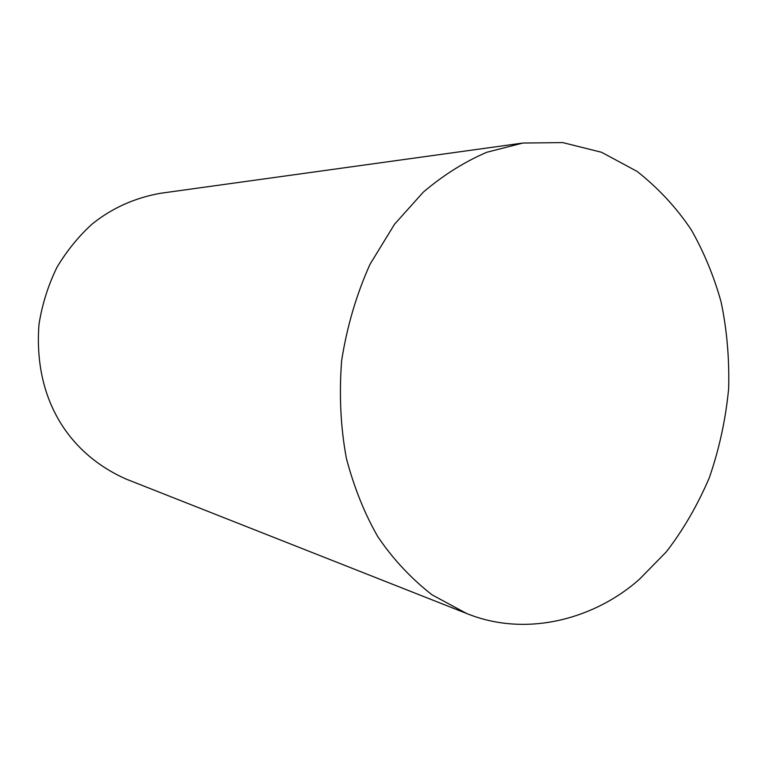 <?xml version="1.0" encoding="UTF-8"?>
<svg xmlns="http://www.w3.org/2000/svg" width="767" height="767" viewBox="0 0 767 767"><rect width="100%" height="100%" fill="white"/><g stroke="black" fill="none" stroke-linecap="round" stroke-linejoin="round"><path stroke-width="1.15" d="M466.557 613.456L126.402 479.193C66.93 453 33.336 396.769 39.012 324.173C42.252 304.029 48.283 284.988 57.094 267.041C67.266 250.263 79.001 235.891 92.308 223.897C112.107 208.03 134.877 197.819 160.6 193.265L522.835 143.045L486.824 152.259C464.371 161.895 443.173 175.221 423.231 192.21L394.545 224.223L370.03 264.26C356.425 294.509 346.962 326.656 341.631 360.691C339.014 394.794 340.615 427.43 346.425 458.58C354.239 487.898 364.728 513.967 377.891 536.785C392.982 559.076 411.045 578.443 432.109 594.876L466.557 613.456C528.415 638.614 596.994 617.282 639.62 579.085L666.312 551.847C683.014 530.246 697.318 505.635 709.216 478.014C719.254 449.107 725.726 419.281 728.65 388.562C729.407 358.093 726.867 329.148 721.028 301.719C713.904 276.206 703.991 252.257 691.297 229.86C676.475 207.694 658.402 188.203 637.061 171.386L601.577 152.288L562.71 142.585L522.835 143.045"/></g></svg>
